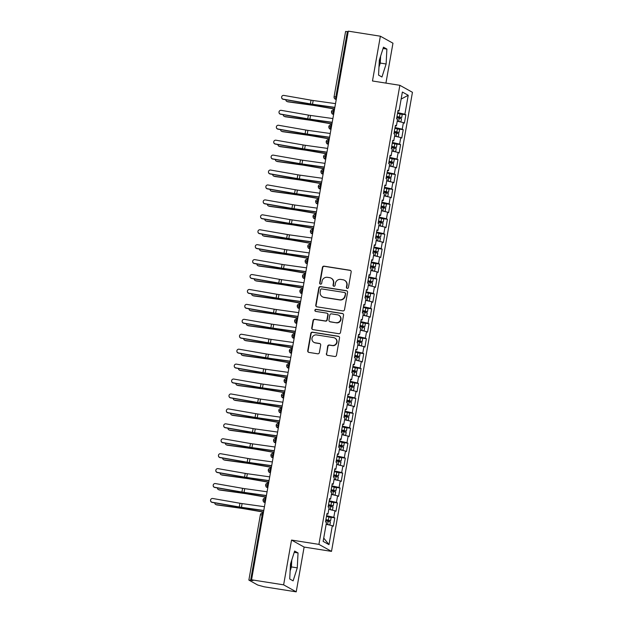 <?xml version="1.0" encoding="UTF-8"?>
<svg xmlns="http://www.w3.org/2000/svg" width="623" height="623" viewBox="0 0 623 623"><rect width="100%" height="100%" fill="white"/><g stroke="black" fill="none" stroke-linecap="round" stroke-linejoin="round"><path stroke-width="0.93" d="M347.237 288.379A1.044 1.012 -60.9 0 0 348.428 287.507L351.17 271.94A1.495 1.448 -60.9 0 0 349.994 270.25L324.124 266.169A1.495 1.448 -60.9 0 0 322.426 267.407L319.677 282.982A1.044 1.012 -60.9 0 0 320.502 284.166A1.044 1.012 -60.9 0 0 321.694 283.294L322.044 281.285A4.774 4.641 -60.9 0 1 327.472 277.321L329.629 277.656A4.774 4.641 -60.9 0 1 333.398 283.068L333.048 285.085A1.044 1.012 -60.9 0 0 333.873 286.269A1.044 1.012 -60.9 0 0 335.057 285.404L335.415 283.387A4.774 4.641 -60.9 0 1 340.843 279.423L342.993 279.766A4.774 4.641 -60.9 0 1 346.77 285.178L346.411 287.195A1.044 1.012 -60.9 0 0 347.237 288.379M290.318 567.257A11.86 2.648 99 0 0 290.474 566.4A11.86 2.648 99 0 0 291.027 562.351M379.866 58.492A11.86 2.648 -81 0 1 379.314 62.541A11.86 2.648 -81 0 1 379.158 63.406M326.351 353.654A1.495 1.448 -60.9 0 0 327.527 355.344L334.785 356.488A1.495 1.448 -60.9 0 0 336.482 355.25L339.527 337.954A1.495 1.448 -60.9 0 0 338.351 336.264L312.481 332.184A1.495 1.448 -60.9 0 0 310.784 333.422L307.739 350.718A1.495 1.448 -60.9 0 0 308.915 352.408L317.683 353.794A1.495 1.448 -60.9 0 0 319.381 352.548L320.681 345.15A1.495 1.448 -60.9 0 0 319.506 343.46L315.152 342.775A3.995 3.878 -60.9 0 1 312.178 337.588A3.995 3.878 -60.9 0 1 316.539 334.933L333.57 337.619A3.995 3.878 -60.9 0 1 336.552 342.806A3.995 3.878 -60.9 0 1 332.191 345.461L329.349 345.01A1.495 1.448 -60.9 0 0 327.651 346.248L326.662 353.825A1.495 1.448 -60.9 0 0 327.223 355.258M385.925 83.108L392.965 43.205L380.373 36.204L348.304 31.15L251.56 579.795L252.977 580.581L248.865 580.075L257.727 585.028L264.152 586.796L296.221 591.85L304.117 547.064L331.506 551.378L318.914 544.377L291.533 540.063L283.629 584.849L251.56 579.795M380.373 36.204L372.476 80.99L399.857 85.304L318.914 544.377M342.821 310.916A1.495 1.448 -60.9 0 0 344.519 309.67L347.564 292.382A1.495 1.448 -60.9 0 0 346.388 290.692L320.518 286.611A1.495 1.448 -60.9 0 0 318.82 287.849L315.768 305.145A1.495 1.448 -60.9 0 0 316.951 306.835L342.821 310.916M343.546 315.168L340.501 332.464A1.495 1.448 -60.9 0 1 338.803 333.702L312.933 329.622A1.495 1.448 -60.9 0 1 311.749 327.932L313.058 320.534A1.495 1.448 -60.9 0 1 314.755 319.288L325.245 320.946A1.495 1.448 -60.9 0 0 326.943 319.708L327.807 314.794A1.495 1.448 -60.9 0 0 326.631 313.104L315.705 311.383A1.044 1.012 -60.9 0 1 314.926 310.028A1.044 1.012 -60.9 0 1 316.063 309.335L342.37 313.478A1.495 1.448 -60.9 0 1 343.546 315.168M331.506 551.378L412.449 92.305L399.857 85.304M401.134 99.065L408.229 95.288L402.372 92.033L399.031 110.987L398.05 110.45L396.578 118.806L397.552 119.351L396.399 125.916L395.418 125.379L393.946 133.735L394.92 134.28L393.767 140.853L392.786 140.307L391.314 148.663L392.288 149.209L391.135 155.781L390.154 155.236L388.682 163.592L389.655 164.137L388.495 170.71L387.522 170.165L386.05 178.521L387.023 179.066L385.863 185.638L384.889 185.093L383.418 193.457L384.391 193.994L383.231 200.567L382.257 200.022L380.785 208.386L381.759 208.923L380.598 215.496L379.625 214.951L378.153 223.314L379.127 223.852L377.966 230.424L376.993 229.879L375.521 238.243L376.494 238.78L375.334 245.353L374.361 244.808L372.889 253.172L373.862 253.709L372.702 260.282L371.729 259.736L370.257 268.1L371.23 268.645L370.07 275.21L369.096 274.665L367.625 283.029L368.598 283.574L367.438 290.139L366.464 289.594L364.992 297.958L365.966 298.503L364.805 305.068L363.832 304.522L362.36 312.886L363.334 313.431L362.173 319.996L361.2 319.459L359.728 327.815L360.701 328.36L359.541 334.925L358.568 334.387L357.096 342.743L358.069 343.289L356.909 349.853L355.935 349.316L354.464 357.672L355.437 358.217L354.277 364.782L353.303 364.245L351.831 372.601L352.805 373.146L351.645 379.711L350.671 379.173L349.192 387.529L350.173 388.074L349.012 394.639L348.039 394.102L346.559 402.458L347.541 403.003L346.38 409.576L345.407 409.031L343.927 417.387L344.908 417.932L343.748 424.504L342.775 423.959L341.295 432.315L342.276 432.86L341.116 439.433L340.142 438.888L338.663 447.252L339.644 447.789L338.484 454.362L337.51 453.817L336.031 462.18L337.012 462.718L335.852 469.29L334.878 468.745L333.398 477.109L334.38 477.646L333.219 484.219L332.246 483.674L330.766 492.038L331.748 492.575L330.587 499.148L329.614 498.602L328.134 506.966L329.115 507.504L327.955 514.076L326.982 513.531L325.502 521.895L326.483 522.44L323.135 541.395L328.991 544.65L332.332 525.695L326.156 524.286M408.229 95.288L404.88 114.25L397.676 112.599M400.675 113.97L405.861 114.788L404.88 114.25M405.861 114.788L404.382 123.152L403.408 122.606L402.248 129.179L395.037 127.528M398.042 128.899L403.229 129.716L402.248 129.179M403.229 129.716L401.749 138.08L400.776 137.535L399.616 144.108L392.404 142.457M395.41 143.835L400.597 144.645L399.616 144.108M400.597 144.645L399.117 153.009L398.144 152.464L396.983 159.036L389.772 157.393M392.778 158.764L397.965 159.574L396.983 159.036M397.965 159.574L396.485 167.937L395.512 167.392L394.351 173.965L387.14 172.322M390.146 173.692L395.332 174.502L394.351 173.965M395.332 174.502L393.853 182.866L392.879 182.321L391.719 188.894L384.508 187.25M387.514 188.621L392.7 189.439L391.719 188.894M392.7 189.439L391.221 197.795L390.247 197.25L389.087 203.822L381.876 202.179M384.882 203.55L390.06 204.367L389.087 203.822M390.06 204.367L388.588 212.723L387.615 212.178L386.455 218.751L379.243 217.108M382.249 218.478L387.428 219.296L386.455 218.751M387.428 219.296L385.956 227.652L384.983 227.115L383.823 233.68L376.611 232.036M379.617 233.407L384.796 234.225L383.823 233.68M384.796 234.225L383.324 242.581L382.351 242.043L381.19 248.608L373.979 246.965M376.985 248.336L382.164 249.153L381.19 248.608M382.164 249.153L380.692 257.509L379.719 256.972L378.558 263.537L371.347 261.894M374.353 263.264L379.532 264.082L378.558 263.537M379.532 264.082L378.06 272.438L377.086 271.901L375.926 278.465L368.715 276.822M371.721 278.193L376.899 279.011L375.926 278.465M376.899 279.011L375.428 287.367L374.454 286.829L373.294 293.394L366.083 291.751M369.089 293.122L374.267 293.939L373.294 293.394M374.267 293.939L372.795 302.295L371.822 301.758L370.662 308.323L363.45 306.68M366.456 308.05L371.635 308.868L370.662 308.323M371.635 308.868L370.163 317.232L369.19 316.686L368.029 323.251L360.818 321.608M363.824 322.979L369.003 323.796L368.029 323.251M369.003 323.796L367.531 332.16L366.558 331.615L365.397 338.18L358.186 336.537M361.192 337.907L366.371 338.725L365.397 338.18M366.371 338.725L364.899 347.089L363.925 346.544L362.765 353.109L355.554 351.465M358.56 352.836L363.739 353.654L362.765 353.109M363.739 353.654L362.267 362.018L361.293 361.472L360.133 368.045L352.922 366.394M355.928 367.765L361.106 368.582L360.133 368.045M361.106 368.582L359.635 376.946L358.661 376.401L357.501 382.974L350.29 381.323M353.296 382.693L358.474 383.511L357.501 382.974M358.474 383.511L357.002 391.875L356.029 391.33L354.869 397.902L347.657 396.251M350.663 397.622L355.842 398.44L354.869 397.902M355.842 398.44L354.37 406.803L353.397 406.258L352.236 412.831L345.025 411.188M348.031 412.558L353.21 413.368L352.236 412.831M353.21 413.368L351.738 421.732L350.757 421.187L349.604 427.76L342.393 426.116M345.399 427.487L350.578 428.297L349.604 427.76M350.578 428.297L349.106 436.661L348.125 436.116L346.972 442.688L339.761 441.045M342.767 442.416L347.946 443.233L346.972 442.688M347.946 443.233L346.474 451.589L345.492 451.044L344.34 457.617L337.129 455.974M340.135 457.344L345.313 458.162L344.34 457.617M345.313 458.162L343.841 466.518L342.86 465.973L341.708 472.546L334.496 470.902M337.502 472.273L342.681 473.091L341.708 472.546M342.681 473.091L341.209 481.447L340.228 480.901L339.076 487.474L331.864 485.831M334.87 487.202L340.049 488.019L339.076 487.474M340.049 488.019L338.577 496.375L337.596 495.838L336.443 502.403L329.232 500.76M332.238 502.13L337.417 502.948L336.443 502.403M337.417 502.948L335.945 511.304L334.964 510.767L333.811 517.331L326.6 515.688M329.606 517.059L334.785 517.877L333.811 517.331M334.785 517.877L333.313 526.233L332.332 525.695M327.955 514.076L326.888 514.022M323.726 538.054L328.991 544.65M330.587 499.148L329.52 499.093M334.964 510.767L330.525 509.754M333.219 484.219L332.152 484.164M337.596 495.838L331.42 494.428M335.852 469.29L334.785 469.236M340.228 480.901L334.995 479.71M338.484 454.362L337.425 454.307M342.86 465.973L338.421 464.96M341.116 439.433L340.057 439.379M345.492 451.044L339.317 449.635M343.748 424.504L342.689 424.45M348.125 436.116L342.891 434.924M346.38 409.576L345.321 409.521M350.757 421.187L344.581 419.777M349.012 394.639L347.953 394.593M353.397 406.258L348.156 405.067M351.645 379.711L350.585 379.664M356.029 391.33L349.846 389.92M354.277 364.782L353.218 364.735M358.661 376.401L352.478 374.991M356.909 349.853L355.85 349.807M361.293 361.472L356.862 360.452M359.541 334.925L358.482 334.878M363.925 346.544L357.742 345.134M362.173 319.996L361.114 319.949M366.558 331.615L361.324 330.424M364.805 305.068L363.746 305.021M369.19 316.686L363.007 315.277M367.438 290.139L366.379 290.084M371.822 301.758L365.639 300.348M370.07 275.21L369.011 275.156M374.454 286.829L369.221 285.63M372.702 260.282L371.643 260.227M377.086 271.901L370.903 270.491M375.334 245.353L374.275 245.298M379.719 256.972L374.485 255.773M377.966 230.424L376.907 230.37M382.351 242.043L376.167 240.634M380.598 215.496L379.539 215.441M384.983 227.115L378.8 225.697M383.231 200.567L382.172 200.513M387.615 212.178L382.382 210.987M385.863 185.638L384.804 185.584M390.247 197.25L384.064 195.84M388.495 170.71L387.436 170.655M392.879 182.321L387.646 181.129M391.135 155.781L390.068 155.727M395.512 167.392L389.328 165.983M393.767 140.853L392.7 140.798M398.144 152.464L391.96 151.054M396.399 125.916L395.332 125.869M400.776 137.535L394.593 136.126M348.21 31.703L347.377 31.571L335.867 96.845L336.7 96.978M345.656 31.485L347.377 31.571M399.031 110.987L397.965 110.941M403.408 122.606L397.225 121.197M283.629 584.849L296.221 591.85M381.961 77.003L386.12 63.99L386.883 49.085L383.48 47.192L379.321 60.205L378.558 75.11L381.961 77.003M304.117 547.064L291.533 540.063M298.035 552.944L294.64 551.051L290.482 564.064L289.718 578.969L293.114 580.862L297.272 567.849L298.035 552.944L294.227 552.344M334.053 111.984L331.444 111.719A2.282 2.282 0 0 1 334.053 109.858A2.282 0.506 99 0 0 333.219 111.852A2.282 0.506 99 0 0 333.313 114.274L333.617 114.445M331.42 126.913L328.812 126.648A2.282 2.282 0 0 1 331.413 124.787A2.282 0.506 99 0 0 330.587 126.781A2.282 0.506 99 0 0 330.681 129.202L330.984 129.374M328.788 141.842L326.179 141.577A2.282 2.282 0 0 1 328.78 139.716A2.282 0.506 99 0 0 327.955 141.709A2.282 0.506 99 0 0 328.048 144.139L328.352 144.302M326.156 156.77L323.547 156.505A2.282 2.282 0 0 1 326.148 154.644A2.282 0.506 99 0 0 325.323 156.638A2.282 0.506 99 0 0 325.416 159.067L325.72 159.231M323.524 171.699L320.915 171.434A2.282 2.282 0 0 1 323.516 169.573A2.282 0.506 99 0 0 322.691 171.566A2.282 0.506 99 0 0 322.784 173.996L323.088 174.16M320.892 186.627L318.283 186.363A2.282 2.282 0 0 1 320.884 184.501A2.282 0.506 99 0 0 320.058 186.495A2.282 0.506 99 0 0 320.152 188.925L320.456 189.096M318.26 201.556L315.651 201.291A2.282 2.282 0 0 1 318.252 199.43A2.282 0.506 99 0 0 317.426 201.424A2.282 0.506 99 0 0 317.52 203.853L317.823 204.025M315.627 216.485L313.019 216.22A2.282 2.282 0 0 1 315.62 214.367A2.282 0.506 99 0 0 314.794 216.352A2.282 0.506 99 0 0 314.888 218.782L315.191 218.953M312.995 231.413L310.386 231.149A2.282 2.282 0 0 1 312.987 229.295A2.282 0.506 99 0 0 312.162 231.281A2.282 0.506 99 0 0 312.255 233.711L312.559 233.882M310.363 246.342L307.754 246.077A2.282 2.282 0 0 1 310.355 244.224A2.282 0.506 99 0 0 309.53 246.21A2.282 0.506 99 0 0 309.623 248.639L309.927 248.811M307.731 261.271L305.122 261.006A2.282 2.282 0 0 1 307.723 259.152A2.282 0.506 99 0 0 306.898 261.138A2.282 0.506 99 0 0 306.991 263.568L307.295 263.739M305.099 276.199L302.49 275.934A2.282 2.282 0 0 1 305.091 274.081A2.282 0.506 99 0 0 304.265 276.067A2.282 0.506 99 0 0 304.359 278.497L304.663 278.668M302.459 291.128L299.858 290.863A2.282 2.282 0 0 1 302.459 289.01A2.282 0.506 99 0 0 301.633 290.996A2.282 0.506 99 0 0 301.727 293.425L302.03 293.597M299.827 306.057L297.226 305.792A2.282 2.282 0 0 1 299.827 303.938A2.282 0.506 99 0 0 299.001 305.924A2.282 0.506 99 0 0 299.095 308.354L299.398 308.525M297.194 320.985L294.593 320.72A2.282 2.282 0 0 1 297.194 318.867A2.282 0.506 99 0 0 296.369 320.861A2.282 0.506 99 0 0 296.455 323.282L296.766 323.454M294.562 335.914L291.961 335.657A2.282 2.282 0 0 1 294.562 333.796A2.282 0.506 99 0 0 293.737 335.789A2.282 0.506 99 0 0 293.822 338.211L294.134 338.382M291.93 350.842L289.329 350.585A2.282 2.282 0 0 1 291.93 348.724A2.282 0.506 99 0 0 291.105 350.718A2.282 0.506 99 0 0 291.19 353.14L291.502 353.311M289.298 365.771L286.697 365.514A2.282 2.282 0 0 1 289.298 363.653A2.282 0.506 99 0 0 288.472 365.646A2.282 0.506 99 0 0 288.558 368.068L288.87 368.24M286.666 380.708L284.065 380.443A2.282 2.282 0 0 1 286.666 378.582A2.282 0.506 99 0 0 285.84 380.575A2.282 0.506 99 0 0 285.926 382.997L286.23 383.168M284.033 395.636L281.432 395.371A2.282 2.282 0 0 1 284.033 393.51A2.282 0.506 99 0 0 283.208 395.504A2.282 0.506 99 0 0 283.294 397.926L283.597 398.097M281.401 410.565L278.8 410.3A2.282 2.282 0 0 1 281.401 408.439A2.282 0.506 99 0 0 280.576 410.432A2.282 0.506 99 0 0 280.661 412.862L280.965 413.026M278.769 425.493L276.168 425.229A2.282 2.282 0 0 1 278.769 423.367A2.282 0.506 99 0 0 277.944 425.361A2.282 0.506 99 0 0 278.029 427.791L278.333 427.954M276.137 440.422L273.536 440.157A2.282 2.282 0 0 1 276.137 438.296A2.282 0.506 99 0 0 275.311 440.29A2.282 0.506 99 0 0 275.397 442.719L275.701 442.883M273.505 455.351L270.904 455.086A2.282 2.282 0 0 1 273.505 453.225A2.282 0.506 99 0 0 272.679 455.218A2.282 0.506 99 0 0 272.765 457.648L273.069 457.819M270.873 470.279L268.272 470.015A2.282 2.282 0 0 1 270.873 468.153A2.282 0.506 99 0 0 270.047 470.147A2.282 0.506 99 0 0 270.133 472.577L270.437 472.748M268.24 485.208L265.639 484.943A2.282 2.282 0 0 1 268.24 483.09A2.282 0.506 99 0 0 267.415 485.076A2.282 0.506 99 0 0 267.501 487.505L267.804 487.677M265.608 500.137L263.007 499.872A2.282 2.282 0 0 1 265.608 498.018A2.282 0.506 99 0 0 264.783 500.004A2.282 0.506 99 0 0 264.868 502.434L265.172 502.605M378.971 67.105L380.264 63.063L380.614 56.163M380.264 63.063L386.12 63.99M383.067 48.485L386.883 49.085M290.123 570.964L291.416 566.922L291.766 560.022M291.416 566.922L297.272 567.849M347.081 288.34A1.044 1.012 -60.9 0 1 346.731 287.367L347.081 285.35A4.774 4.641 -60.9 0 0 344.807 280.451L344.488 280.28M331.125 278.17L331.436 278.349A4.774 4.641 -60.9 0 1 333.718 283.247L333.36 285.264A1.044 1.012 -60.9 0 0 333.71 286.23M350.609 270.507A1.495 1.448 -60.9 0 0 350.305 270.421L324.435 266.348A1.495 1.448 -60.9 0 0 322.737 267.586L319.996 283.154A1.044 1.012 -60.9 0 0 320.339 284.127M347.003 290.949A1.495 1.448 -60.9 0 0 346.7 290.863L320.829 286.79A1.495 1.448 -60.9 0 0 319.132 288.028L316.087 305.317A1.495 1.448 -60.9 0 0 316.648 306.75M345.267 293.674A1.044 1.012 -60.9 0 0 344.441 292.491L321.733 288.916A1.044 1.012 -60.9 0 0 320.549 289.781L320.175 291.907A4.774 4.641 -60.9 0 0 323.944 297.319L339.473 299.764A4.774 4.641 -60.9 0 0 344.893 295.8L345.586 293.854A1.044 1.012 -60.9 0 0 345.087 292.779L344.768 292.608M322.449 296.805L322.769 296.976A4.774 4.641 -60.9 0 0 324.264 297.498L323.944 297.319M345.586 293.854L345.212 295.98A4.774 4.641 -60.9 0 1 339.784 299.943L324.264 297.498M327.098 313.268L327.41 313.439A1.495 1.448 -60.9 0 1 328.119 314.973L327.254 319.879A1.495 1.448 -60.9 0 1 325.564 321.118L315.067 319.467A1.495 1.448 -60.9 0 0 313.369 320.705L312.068 328.103A1.495 1.448 -60.9 0 0 312.629 329.536M342.993 313.735A1.495 1.448 -60.9 0 0 342.681 313.649L316.383 309.506A1.044 1.012 -60.9 0 0 315.542 311.344M336.132 322.659A3.995 3.878 -60.9 0 0 338.764 315.254A3.995 3.878 -60.9 0 0 337.518 314.817L331.514 313.875A1.495 1.448 -60.9 0 0 329.816 315.113L328.952 320.02A1.495 1.448 -60.9 0 0 330.135 321.717L336.451 322.839A3.995 3.878 -60.9 0 0 339.083 315.425L338.764 315.254M329.668 321.554L329.98 321.725A1.495 1.448 -60.9 0 0 330.447 321.889L330.135 321.717M336.451 322.839L330.447 321.889M334.824 338.048L335.135 338.227A3.995 3.878 -60.9 0 1 332.503 345.633L329.66 345.189A1.495 1.448 -60.9 0 0 327.971 346.427L326.662 353.825M313.906 342.346L314.218 342.518A3.995 3.878 -60.9 0 0 315.472 342.946L315.152 342.775M320.121 343.717A1.495 1.448 -60.9 0 0 319.817 343.631L315.472 342.946M338.974 336.521A1.495 1.448 -60.9 0 0 338.663 336.436L312.793 332.363A1.495 1.448 -60.9 0 0 311.095 333.601L308.05 350.889A1.495 1.448 -60.9 0 0 308.611 352.322M396.96 116.641L399.74 117.256L396.921 116.883M396.991 116.485L401.687 117.599L402.24 114.468L397.544 113.347M401.687 117.599L396.89 117.038M398.969 121.594L397.233 121.174M396.781 117.677L401.477 118.798L400.924 121.929L397.264 121.018M334.574 109.033L315.036 105.645A5.63 0.444 -170 0 0 312.894 105.303L288.067 101.861A1.9 1.721 109.8 0 1 287.756 101.783L286.962 101.494A1.9 1.721 -70.2 0 0 287.281 101.572L312.107 105.022A7.601 0.607 10 0 1 315.004 105.474L334.598 108.877M285.864 99.773A1.9 1.721 -70.2 0 0 286.962 101.494M335.524 103.636L313.167 100.505A5.63 0.444 10 0 1 311.017 100.163L283.854 95.412A1.9 1.892 -3.7 0 0 281.627 97.406A1.9 1.892 -3.7 0 0 283.192 99.15L283.2 99.306A1.9 1.892 176.3 0 1 281.635 97.57L281.627 97.406M334.863 107.366L312.512 104.236A5.63 0.444 10 0 1 310.355 103.893L283.192 99.15M283.2 99.306L310.371 104.057A7.601 0.607 -170 0 0 313.276 104.516L334.831 107.538M394.328 131.57L397.108 132.185L394.289 131.811M394.359 131.414L399.055 132.528L399.608 129.397L394.912 128.276M399.055 132.528L394.258 131.967M396.337 136.523L394.6 136.102M394.149 132.606L398.845 133.727L398.292 136.858L394.632 135.946M331.942 123.961L312.403 120.574A5.63 0.444 -170 0 0 310.262 120.231L285.435 116.789A1.9 1.721 109.8 0 1 285.124 116.711L284.329 116.423A1.9 1.721 -70.2 0 0 284.649 116.501L309.467 119.951A7.601 0.607 10 0 1 312.372 120.403L331.966 123.806M283.231 114.702A1.9 1.721 -70.2 0 0 284.329 116.423M391.696 146.498L394.476 147.114L391.657 146.74M391.727 146.343L396.423 147.456L396.976 144.326L392.28 143.204M396.423 147.456L391.626 146.896M393.705 151.451L391.968 151.031M391.517 147.534L396.212 148.656L395.66 151.786L391.999 150.875M329.31 138.89L309.771 135.502A5.63 0.444 -170 0 0 307.63 135.16L282.803 131.718A1.9 1.721 109.8 0 1 282.492 131.64L281.697 131.352A1.9 1.721 -70.2 0 0 282.017 131.43L306.835 134.88A7.601 0.607 10 0 1 309.74 135.331L329.333 138.734M280.599 129.631A1.9 1.721 -70.2 0 0 281.697 131.352M389.064 161.427L391.844 162.042L389.025 161.668M389.095 161.271L393.791 162.385L394.343 159.254L389.648 158.133M393.791 162.385L388.993 161.832M391.073 166.38L389.336 165.967M388.884 162.463L393.58 163.584L393.027 166.715L389.359 165.804M326.67 153.819L307.139 150.431A5.63 0.444 -170 0 0 304.997 150.088L280.171 146.646A1.9 1.721 109.8 0 1 279.859 146.569L279.065 146.288A1.9 1.721 -70.2 0 0 279.384 146.358L304.203 149.808A7.601 0.607 10 0 1 307.108 150.26L326.701 153.663M277.967 144.559A1.9 1.721 -70.2 0 0 279.065 146.288M386.431 176.356L389.211 176.971L386.385 176.597M386.462 176.2L391.158 177.314L391.711 174.183L387.015 173.062M391.158 177.314L386.361 176.761M388.448 181.301L387.67 181.083M386.244 177.391L390.948 178.513L390.395 181.643L386.727 180.732M324.038 168.747L304.507 165.36A5.63 0.444 -170 0 0 302.365 165.017L277.539 161.575A1.9 1.721 109.8 0 1 277.227 161.497L276.433 161.217A1.9 1.721 -70.2 0 0 276.744 161.295L301.571 164.737A7.601 0.607 10 0 1 304.476 165.188L324.069 168.592M275.335 159.488A1.9 1.721 -70.2 0 0 276.433 161.217M332.892 118.565L310.534 115.434A5.63 0.444 10 0 1 308.385 115.091L281.222 110.341A1.9 1.892 -3.7 0 0 278.995 112.335A1.9 1.892 -3.7 0 0 280.56 114.079L280.568 114.235A1.9 1.892 176.3 0 1 279.003 112.498L278.995 112.335M332.23 122.295L309.88 119.164A5.63 0.444 10 0 1 307.723 118.822L280.56 114.079M280.568 114.235L307.739 118.985A7.601 0.607 -170 0 0 310.643 119.445L332.199 122.466M330.26 133.493L307.902 130.363A5.63 0.444 10 0 1 305.753 130.02L278.59 125.27A1.9 1.892 -3.7 0 0 276.363 127.263A1.9 1.892 -3.7 0 0 277.928 129.008L277.936 129.163A1.9 1.892 176.3 0 1 276.371 127.427L276.363 127.263M329.598 137.224L307.248 134.093A5.63 0.444 10 0 1 305.091 133.75L277.928 129.008M277.936 129.163L305.106 133.914A7.601 0.607 -170 0 0 308.011 134.373L329.567 137.395M327.628 148.422L305.27 145.291A5.63 0.444 10 0 1 303.121 144.949L275.958 140.206A1.9 1.892 -3.7 0 0 273.731 142.192A1.9 1.892 -3.7 0 0 275.296 143.936L275.304 144.092A1.9 1.892 176.3 0 1 273.738 142.356L273.731 142.192M326.966 152.152L304.616 149.022A5.63 0.444 10 0 1 302.459 148.679L275.296 143.936M275.304 144.092L302.474 148.842A7.601 0.607 -170 0 0 305.379 149.302L326.935 152.323M324.996 163.351L302.638 160.22A5.63 0.444 10 0 1 300.488 159.877L273.318 155.135A1.9 1.892 -3.7 0 0 271.098 157.121A1.9 1.892 -3.7 0 0 272.664 158.865L272.672 159.029A1.9 1.892 176.3 0 1 271.106 157.284L271.098 157.121M324.334 167.081L301.976 163.95A5.63 0.444 10 0 1 299.827 163.608L272.664 158.865M272.672 159.029L299.842 163.771A7.601 0.607 -170 0 0 302.747 164.231L324.303 167.252M383.799 191.292L386.579 191.9L383.752 191.526M383.823 191.129L388.526 192.25L389.079 189.112L384.375 187.99M388.526 192.25L383.729 191.689M385.808 196.237L384.072 195.824M383.612 192.32L388.316 193.442L387.763 196.572L384.095 195.661M321.406 183.676L301.875 180.288A5.63 0.444 -170 0 0 299.733 179.954L274.907 176.504A1.9 1.721 109.8 0 1 274.595 176.426L273.801 176.145A1.9 1.721 -70.2 0 0 274.112 176.223L298.939 179.665A7.601 0.607 10 0 1 301.844 180.117L321.437 183.52M272.703 174.417A1.9 1.721 -70.2 0 0 273.801 176.145M322.364 178.279L300.006 175.149A5.63 0.444 10 0 1 297.856 174.806L270.686 170.063A1.9 1.892 -3.7 0 0 268.466 172.049A1.9 1.892 -3.7 0 0 270.032 173.794L270.039 173.957A1.9 1.892 176.3 0 1 268.474 172.213L268.466 172.049M321.702 182.009L299.344 178.879A5.63 0.444 10 0 1 297.194 178.536L270.032 173.794M270.039 173.957L297.21 178.7A7.601 0.607 -170 0 0 300.115 179.159L321.67 182.181M381.167 206.221L383.947 206.836L381.12 206.454M381.19 206.057L385.894 207.179L386.447 204.04L381.743 202.927M385.894 207.179L381.097 206.618M383.176 211.166L382.405 210.94M380.98 207.249L385.684 208.37L385.131 211.509L381.463 210.59M318.774 198.605L299.242 195.217A5.63 0.444 -170 0 0 297.101 194.882L272.274 191.432A1.9 1.721 109.8 0 1 271.963 191.354L271.169 191.074A1.9 1.721 -70.2 0 0 271.48 191.152L296.307 194.594A7.601 0.607 10 0 1 299.211 195.054L318.805 198.449M270.071 189.345A1.9 1.721 -70.2 0 0 271.169 191.074M378.535 221.149L381.315 221.765L378.488 221.383M378.558 220.986L383.262 222.107L383.815 218.969L379.111 217.855M383.262 222.107L378.465 221.547M380.544 226.094L378.807 225.682M378.348 222.185L383.052 223.299L382.499 226.437L378.831 225.518M316.141 213.533L296.61 210.146A5.63 0.444 -170 0 0 294.469 209.811L269.642 206.361A1.9 1.721 109.8 0 1 269.331 206.283L268.536 206.003A1.9 1.721 -70.2 0 0 268.848 206.081L293.674 209.523A7.601 0.607 10 0 1 296.579 209.982L316.173 213.385M267.438 204.274A1.9 1.721 -70.2 0 0 268.536 206.003M375.903 236.078L378.683 236.693L375.856 236.312M375.926 235.915L380.63 237.036L381.183 233.898L376.479 232.784M380.63 237.036L375.833 236.475M377.912 241.031L376.175 240.61M375.716 237.114L380.419 238.227L379.866 241.366L376.199 240.447M313.509 228.462L293.978 225.074A5.63 0.444 -170 0 0 291.837 224.739L267.01 221.29A1.9 1.721 109.8 0 1 266.699 221.212L265.904 220.931A1.9 1.721 -70.2 0 0 266.216 221.009L291.042 224.451A7.601 0.607 10 0 1 293.939 224.911L313.54 228.314M264.806 219.203A1.9 1.721 -70.2 0 0 265.904 220.931M373.27 251.007L376.051 251.622L373.224 251.24M373.294 250.843L377.997 251.965L378.55 248.826L373.847 247.713M377.997 251.965L373.2 251.404M375.28 255.96L374.509 255.726M373.084 252.042L377.787 253.156L377.234 256.294L373.566 255.375M310.877 243.398L291.346 240.003A5.63 0.444 -170 0 0 289.204 239.668L264.378 236.218A1.9 1.721 109.8 0 1 264.066 236.14L263.272 235.86A1.9 1.721 -70.2 0 0 263.584 235.938L288.41 239.38A7.601 0.607 10 0 1 291.307 239.839L310.908 243.243M262.174 234.139A1.9 1.721 -70.2 0 0 263.272 235.86M319.731 193.208L297.373 190.077A5.63 0.444 10 0 1 295.224 189.735L268.054 184.992A1.9 1.892 -3.7 0 0 265.834 186.978A1.9 1.892 -3.7 0 0 267.399 188.722L267.407 188.886A1.9 1.892 176.3 0 1 265.842 187.141L265.834 186.978M319.069 196.938L296.712 193.808A5.63 0.444 10 0 1 294.562 193.465L267.399 188.722M267.407 188.886L294.578 193.628A7.601 0.607 -170 0 0 297.483 194.088L319.038 197.109M317.099 208.137L294.741 205.006A5.63 0.444 10 0 1 292.592 204.663L265.421 199.921A1.9 1.892 -3.7 0 0 263.202 201.907A1.9 1.892 -3.7 0 0 264.767 203.651L264.775 203.814A1.9 1.892 176.3 0 1 263.21 202.07L263.202 201.907M316.437 211.867L294.079 208.736A5.63 0.444 10 0 1 291.93 208.401L264.767 203.651M264.775 203.814L291.946 208.557A7.601 0.607 -170 0 0 294.85 209.017L316.406 212.038M314.467 223.065L292.109 219.935A5.63 0.444 10 0 1 289.96 219.592L262.789 214.849A1.9 1.892 -3.7 0 0 260.57 216.835A1.9 1.892 -3.7 0 0 262.135 218.58L262.143 218.743A1.9 1.892 176.3 0 1 260.578 216.999L260.57 216.835M313.805 226.803L291.447 223.665A5.63 0.444 10 0 1 289.298 223.33L262.135 218.58M262.143 218.743L289.306 223.486A7.601 0.607 -170 0 0 292.218 223.945L313.774 226.967M311.835 237.994L289.477 234.863A5.63 0.444 10 0 1 287.328 234.521L260.157 229.778A1.9 1.892 -3.7 0 0 257.938 231.764A1.9 1.892 -3.7 0 0 259.503 233.508L259.511 233.672A1.9 1.892 176.3 0 1 257.945 231.927L257.938 231.764M311.173 241.732L288.815 238.593A5.63 0.444 10 0 1 286.666 238.259L259.503 233.508M259.511 233.672L286.673 238.414A7.601 0.607 -170 0 0 289.586 238.874L311.142 241.895M370.638 265.935L373.418 266.551L370.592 266.177M370.662 265.772L375.365 266.893L375.918 263.755L371.215 262.641M375.365 266.893L370.568 266.333M372.647 270.888L370.911 270.468M370.451 266.971L375.155 268.085L374.602 271.223L370.934 270.304M308.245 258.327L288.714 254.932A5.63 0.444 -170 0 0 286.572 254.597L261.746 251.147A1.9 1.721 109.8 0 1 261.426 251.069L260.64 250.789A1.9 1.721 -70.2 0 0 260.951 250.867L285.778 254.309A7.601 0.607 10 0 1 288.675 254.768L308.276 258.171M259.542 249.068A1.9 1.721 -70.2 0 0 260.64 250.789M368.006 280.864L370.786 281.479L367.959 281.105M368.029 280.7L372.733 281.822L373.286 278.683L368.582 277.57M372.733 281.822L367.936 281.261M370.015 285.817L369.244 285.583M367.819 281.9L372.523 283.013L371.97 286.152L368.302 285.241M305.613 273.256L286.082 269.86A5.63 0.444 -170 0 0 283.94 269.525L259.113 266.076A1.9 1.721 109.8 0 1 258.794 265.998L258.008 265.717A1.9 1.721 -70.2 0 0 258.319 265.795L283.146 269.237A7.601 0.607 10 0 1 286.043 269.697L305.644 273.1M256.91 263.996A1.9 1.721 -70.2 0 0 258.008 265.717M365.374 295.793L368.154 296.408L365.327 296.034M365.397 295.629L370.101 296.75L370.654 293.612L365.95 292.499M370.101 296.75L365.304 296.19M367.383 300.745L365.646 300.325M365.187 296.828L369.891 297.942L369.338 301.08L365.67 300.169M302.98 288.184L283.449 284.789A5.63 0.444 -170 0 0 281.308 284.454L256.481 281.004A1.9 1.721 109.8 0 1 256.162 280.934L255.375 280.646A1.9 1.721 -70.2 0 0 255.687 280.724L280.514 284.166A7.601 0.607 10 0 1 283.41 284.625L303.012 288.028M254.277 278.925A1.9 1.721 -70.2 0 0 255.375 280.646M362.742 310.721L365.522 311.336L362.695 310.963M362.765 310.566L367.469 311.679L368.022 308.541L363.318 307.427M367.469 311.679L362.672 311.118M364.751 315.674L363.014 315.254M362.555 311.757L367.259 312.871L366.706 316.009L363.038 315.098M300.348 303.113L280.817 299.718A5.63 0.444 -170 0 0 278.676 299.383L253.849 295.941A1.9 1.721 109.8 0 1 253.53 295.863L252.743 295.575A1.9 1.721 -70.2 0 0 253.055 295.652L277.881 299.102A7.601 0.607 10 0 1 280.778 299.554L300.379 302.957M251.645 293.854A1.9 1.721 -70.2 0 0 252.743 295.575M360.11 325.65L362.89 326.265L360.063 325.891M360.133 325.494L364.837 326.608L365.389 323.469L360.686 322.356M364.837 326.608L360.039 326.047M362.119 330.603L361.348 330.377M359.923 326.686L364.626 327.799L364.073 330.938L360.406 330.026M297.716 318.041L278.185 314.646A5.63 0.444 -170 0 0 276.044 314.311L251.217 310.869A1.9 1.721 109.8 0 1 250.898 310.791L250.111 310.503A1.9 1.721 -70.2 0 0 250.423 310.581L275.249 314.031A7.601 0.607 10 0 1 278.146 314.483L297.747 317.886M249.013 308.782A1.9 1.721 -70.2 0 0 250.111 310.503M309.203 252.922L286.845 249.792A5.63 0.444 10 0 1 284.695 249.449L257.525 244.707A1.9 1.892 -3.7 0 0 255.298 246.692A1.9 1.892 -3.7 0 0 256.871 248.437L256.878 248.6A1.9 1.892 176.3 0 1 255.313 246.856L255.298 246.692M308.541 256.66L286.183 253.522A5.63 0.444 10 0 1 284.033 253.187L256.871 248.437M256.878 248.6L284.041 253.343A7.601 0.607 -170 0 0 286.954 253.802L308.51 256.824M306.563 267.851L284.213 264.72A5.63 0.444 10 0 1 282.063 264.386L254.893 259.635A1.9 1.892 -3.7 0 0 252.665 261.629A1.9 1.892 -3.7 0 0 254.239 263.365L254.246 263.529A1.9 1.892 176.3 0 1 252.681 261.785L252.665 261.629M305.909 271.589L283.551 268.451A5.63 0.444 10 0 1 281.401 268.116L254.239 263.365M254.246 263.529L281.409 268.272A7.601 0.607 -170 0 0 284.322 268.739L305.877 271.753M303.931 282.78L281.58 279.649A5.63 0.444 10 0 1 279.431 279.314L252.26 274.564A1.9 1.892 -3.7 0 0 250.033 276.557A1.9 1.892 -3.7 0 0 251.606 278.294L251.614 278.458A1.9 1.892 176.3 0 1 250.049 276.713L250.033 276.557M303.276 286.518L280.918 283.387A5.63 0.444 10 0 1 278.769 283.044L251.606 278.294M251.614 278.458L278.777 283.208A7.601 0.607 -170 0 0 281.689 283.667L303.245 286.681M301.298 297.716L278.948 294.578A5.63 0.444 10 0 1 276.791 294.243L249.628 289.493A1.9 1.892 -3.7 0 0 247.401 291.486A1.9 1.892 -3.7 0 0 248.974 293.223L248.982 293.386A1.9 1.892 176.3 0 1 247.417 291.642L247.401 291.486M300.644 301.446L278.286 298.316A5.63 0.444 10 0 1 276.137 297.973L248.974 293.223M248.982 293.386L276.145 298.137A7.601 0.607 -170 0 0 279.057 298.596L300.613 301.618M298.666 312.645L276.316 309.506A5.63 0.444 10 0 1 274.159 309.172L246.996 304.421A1.9 1.892 -3.7 0 0 244.769 306.415A1.9 1.892 -3.7 0 0 246.342 308.151L246.35 308.315A1.9 1.892 176.3 0 1 244.784 306.571L244.769 306.415M298.012 316.375L275.654 313.244A5.63 0.444 10 0 1 273.505 312.902L246.342 308.151M246.35 308.315L273.513 313.065A7.601 0.607 -170 0 0 276.425 313.525L297.981 316.546M357.477 340.579L360.258 341.194L357.431 340.82M357.501 340.423L362.204 341.536L362.757 338.406L358.054 337.284M362.204 341.536L357.407 340.976M359.487 345.531L357.75 345.111M357.291 341.614L361.994 342.728L361.441 345.866L357.773 344.955M295.084 332.97L275.553 329.575A5.63 0.444 -170 0 0 273.411 329.24L248.585 325.798A1.9 1.721 109.8 0 1 248.266 325.72L247.479 325.432A1.9 1.721 -70.2 0 0 247.79 325.51L272.617 328.96A7.601 0.607 10 0 1 275.514 329.411L295.115 332.814M246.381 323.711A1.9 1.721 -70.2 0 0 247.479 325.432M296.034 327.573L273.684 324.435A5.63 0.444 10 0 1 271.527 324.1L244.364 319.35A1.9 1.892 -3.7 0 0 242.137 321.343A1.9 1.892 -3.7 0 0 243.71 323.08L243.718 323.244A1.9 1.892 176.3 0 1 242.152 321.499L242.137 321.343M295.38 331.304L273.022 328.173A5.63 0.444 10 0 1 270.873 327.83L243.71 323.08M243.718 323.244L270.88 327.994A7.601 0.607 -170 0 0 273.793 328.453L295.349 331.475M354.845 355.507L357.625 356.122L354.799 355.749M354.869 355.351L359.572 356.465L360.125 353.334L355.421 352.213M359.572 356.465L354.775 355.904M354.658 356.543L359.362 357.664L358.809 360.795L355.141 359.884M292.452 347.899L272.921 344.503A5.63 0.444 -170 0 0 270.779 344.169L245.953 340.726A1.9 1.721 109.8 0 1 245.633 340.649L244.847 340.36A1.9 1.721 -70.2 0 0 245.158 340.438L269.985 343.888A7.601 0.607 10 0 1 272.882 344.34L292.483 347.743M243.749 338.639A1.9 1.721 -70.2 0 0 244.847 340.36M293.402 342.502L271.052 339.364A5.63 0.444 10 0 1 268.895 339.029L241.732 334.278A1.9 1.892 -3.7 0 0 239.505 336.272A1.9 1.892 -3.7 0 0 241.078 338.016L241.085 338.172A1.9 1.892 176.3 0 1 239.52 336.436L239.505 336.272M292.748 346.232L270.39 343.102A5.63 0.444 10 0 1 268.24 342.759L241.078 338.016M241.085 338.172L268.248 342.923A7.601 0.607 -170 0 0 271.161 343.382L292.717 346.404M352.213 370.436L354.993 371.051L352.166 370.677M352.236 370.28L356.94 371.394L357.493 368.263L352.789 367.142M356.94 371.394L352.143 370.833M354.222 375.389L352.478 374.968M352.026 371.472L356.722 372.593L356.177 375.724L352.509 374.812M289.82 362.827L270.289 359.432A5.63 0.444 -170 0 0 268.147 359.097L243.32 355.655A1.9 1.721 109.8 0 1 243.001 355.577L242.215 355.289A1.9 1.721 -70.2 0 0 242.526 355.367L267.353 358.817A7.601 0.607 10 0 1 270.25 359.269L289.851 362.672M241.117 353.568A1.9 1.721 -70.2 0 0 242.215 355.289M290.77 357.431L268.42 354.3A5.63 0.444 10 0 1 266.262 353.957L239.1 349.207A1.9 1.892 -3.7 0 0 236.872 351.201A1.9 1.892 -3.7 0 0 238.445 352.945L238.453 353.101A1.9 1.892 176.3 0 1 236.888 351.364L236.872 351.201M290.116 361.161L267.758 358.03A5.63 0.444 10 0 1 265.608 357.688L238.445 352.945M238.453 353.101L265.616 357.851A7.601 0.607 -170 0 0 268.529 358.311L290.084 361.332M349.573 385.364L352.361 385.98L349.534 385.606M349.604 385.209L354.308 386.322L354.791 383.122L350.157 382.07M354.308 386.322L349.503 385.762M351.59 390.317L349.846 389.897M349.394 386.4L354.09 387.522L353.537 390.652L349.877 389.741M287.187 377.756L267.656 374.368A5.63 0.444 -170 0 0 265.507 374.026L240.688 370.584A1.9 1.721 109.8 0 1 240.369 370.506L239.582 370.218A1.9 1.721 -70.2 0 0 239.894 370.296L264.72 373.745A7.601 0.607 10 0 1 267.617 374.197L287.219 377.6M238.484 368.497A1.9 1.721 -70.2 0 0 239.582 370.218M288.138 372.359L265.787 369.229A5.63 0.444 10 0 1 263.63 368.886L236.467 364.136A1.9 1.892 -3.7 0 0 234.24 366.129A1.9 1.892 -3.7 0 0 235.813 367.874L235.821 368.029A1.9 1.892 176.3 0 1 234.256 366.293L234.24 366.129M287.483 376.09L265.125 372.959A5.63 0.444 10 0 1 262.976 372.616L235.813 367.874M235.821 368.029L262.984 372.78A7.601 0.607 -170 0 0 265.889 373.239L287.452 376.261M346.941 400.293L349.721 400.908L346.902 400.534M346.972 400.137L351.668 401.251L352.221 398.12L347.525 396.999M351.668 401.251L346.871 400.69M348.958 405.246L348.179 405.02M346.762 401.329L351.458 402.45L350.905 405.581L347.245 404.67M284.555 392.685L265.024 389.297A5.63 0.444 -170 0 0 262.875 388.954L238.056 385.512A1.9 1.721 109.8 0 1 237.737 385.435L236.95 385.146A1.9 1.721 -70.2 0 0 237.262 385.224L262.088 388.674A7.601 0.607 10 0 1 264.985 389.126L284.586 392.529M235.852 383.425A1.9 1.721 -70.2 0 0 236.95 385.146M285.505 387.288L263.155 384.157A5.63 0.444 10 0 1 260.998 383.815L233.835 379.064A1.9 1.892 -3.7 0 0 231.608 381.058A1.9 1.892 -3.7 0 0 233.181 382.802L233.189 382.958A1.9 1.892 176.3 0 1 231.624 381.221L231.608 381.058M284.851 391.018L262.493 387.888A5.63 0.444 10 0 1 260.344 387.545L233.181 382.802M233.189 382.958L260.352 387.708A7.601 0.607 -170 0 0 263.256 388.168L284.82 391.189M344.309 415.222L347.089 415.837L344.27 415.463M344.34 415.066L349.036 416.18L349.589 413.049L344.893 411.928M349.036 416.18L344.239 415.627M346.326 420.175L344.581 419.762M344.13 416.257L348.825 417.379L348.273 420.509L344.612 419.598M281.923 407.613L262.392 404.226A5.63 0.444 -170 0 0 260.243 403.883L235.424 400.441A1.9 1.721 109.8 0 1 235.105 400.363L234.318 400.083A1.9 1.721 -70.2 0 0 234.63 400.153L259.456 403.603A7.601 0.607 10 0 1 262.353 404.054L281.954 407.458M233.22 398.354A1.9 1.721 -70.2 0 0 234.318 400.083M282.873 402.217L260.523 399.086A5.63 0.444 10 0 1 258.366 398.743L231.203 393.993A1.9 1.892 -3.7 0 0 228.976 395.987A1.9 1.892 -3.7 0 0 230.549 397.731L230.557 397.887A1.9 1.892 176.3 0 1 228.991 396.15L228.976 395.987M282.219 405.947L259.861 402.816A5.63 0.444 10 0 1 257.712 402.474L230.549 397.731M230.557 397.887L257.72 402.637A7.601 0.607 -170 0 0 260.624 403.097L282.188 406.118M341.677 430.15L344.457 430.766L341.638 430.392M341.708 429.995L346.404 431.108L346.956 427.978L342.261 426.856M346.404 431.108L341.606 430.555M343.686 435.103L342.915 434.877M341.497 431.186L346.193 432.307L345.64 435.438L341.98 434.527M279.291 422.542L259.76 419.154A5.63 0.444 -170 0 0 257.611 418.812L232.784 415.37A1.9 1.721 109.8 0 1 232.472 415.292L231.686 415.011A1.9 1.721 -70.2 0 0 231.997 415.089L256.824 418.531A7.601 0.607 10 0 1 259.721 418.983L279.314 422.386M230.588 413.283A1.9 1.721 -70.2 0 0 231.686 415.011M280.241 417.145L257.891 414.015A5.63 0.444 10 0 1 255.734 413.672L228.571 408.929A1.9 1.892 -3.7 0 0 226.344 410.915A1.9 1.892 -3.7 0 0 227.909 412.66L227.925 412.823A1.9 1.892 176.3 0 1 226.359 411.079L226.344 410.915M279.587 420.875L257.229 417.745A5.63 0.444 10 0 1 255.08 417.402L227.909 412.66M227.925 412.823L255.087 417.566A7.601 0.607 -170 0 0 257.992 418.025L279.556 421.047M339.044 445.079L341.825 445.694L339.005 445.32M339.076 444.923L343.771 446.045L344.324 442.906L339.628 441.785M343.771 446.045L338.974 445.484M341.054 450.032L339.317 449.619M338.865 446.115L343.561 447.236L343.008 450.367L339.348 449.456M276.659 437.471L257.128 434.083A5.63 0.444 -170 0 0 254.978 433.748L230.152 430.298A1.9 1.721 109.8 0 1 229.84 430.22L229.054 429.94A1.9 1.721 -70.2 0 0 229.365 430.018L254.192 433.46A7.601 0.607 10 0 1 257.089 433.912L276.682 437.315M227.956 428.211A1.9 1.721 -70.2 0 0 229.054 429.94M277.609 432.074L255.251 428.943A5.63 0.444 10 0 1 253.102 428.601L225.939 423.858A1.9 1.892 -3.7 0 0 223.712 425.844A1.9 1.892 -3.7 0 0 225.277 427.588L225.292 427.752A1.9 1.892 176.3 0 1 223.719 426.007L223.712 425.844M276.955 435.804L254.597 432.674A5.63 0.444 10 0 1 252.447 432.331L225.277 427.588M225.292 427.752L252.455 432.494A7.601 0.607 -170 0 0 255.36 432.954L276.924 435.975M336.412 460.015L339.192 460.623L336.373 460.249M336.443 459.852L341.139 460.973L341.63 457.765L336.996 456.714M341.139 460.973L336.342 460.413M336.233 461.043L340.929 462.165L340.376 465.303L336.716 464.384M274.027 452.399L254.496 449.012A5.63 0.444 -170 0 0 252.346 448.677L227.52 445.227A1.9 1.721 109.8 0 1 227.208 445.149L226.422 444.869A1.9 1.721 -70.2 0 0 226.733 444.947L251.56 448.389A7.601 0.607 10 0 1 254.457 448.848L274.05 452.243M225.324 443.14A1.9 1.721 -70.2 0 0 226.422 444.869M274.977 447.003L252.619 443.872A5.63 0.444 10 0 1 250.469 443.529L223.307 438.787A1.9 1.892 -3.7 0 0 221.079 440.773A1.9 1.892 -3.7 0 0 222.645 442.517L222.66 442.68A1.9 1.892 176.3 0 1 221.087 440.936L221.079 440.773M274.322 450.733L251.965 447.602A5.63 0.444 10 0 1 249.815 447.259L222.645 442.517M222.66 442.68L249.823 447.423A7.601 0.607 -170 0 0 252.728 447.882L274.291 450.904M333.78 474.944L336.56 475.559L333.741 475.178M333.811 474.781L338.507 475.902L338.998 472.693L334.364 471.65M338.507 475.902L333.71 475.341M335.789 479.889L335.018 479.663M333.601 475.972L338.297 477.093L337.744 480.232L334.084 479.313M271.394 467.328L251.863 463.94A5.63 0.444 -170 0 0 249.714 463.605L224.887 460.156A1.9 1.721 109.8 0 1 224.576 460.078L223.789 459.797A1.9 1.721 -70.2 0 0 224.101 459.875L248.927 463.317A7.601 0.607 10 0 1 251.824 463.777L271.418 467.172M222.691 458.069A1.9 1.721 -70.2 0 0 223.789 459.797M272.344 461.931L249.987 458.801A5.63 0.444 10 0 1 247.837 458.458L220.674 453.715A1.9 1.892 -3.7 0 0 218.447 455.701A1.9 1.892 -3.7 0 0 220.012 457.446L220.028 457.609A1.9 1.892 176.3 0 1 218.455 455.865L218.447 455.701M271.69 465.661L249.332 462.531A5.63 0.444 10 0 1 247.183 462.196L220.012 457.446M220.028 457.609L247.191 462.352A7.601 0.607 -170 0 0 250.096 462.811L271.659 465.833M331.148 489.873L333.928 490.488L331.109 490.106M331.179 489.709L335.875 490.831L336.428 487.692L331.732 486.579M335.875 490.831L331.078 490.27M333.157 494.826L331.42 494.405M330.969 490.908L335.665 492.022L335.112 495.16L331.452 494.241M268.762 482.257L249.231 478.869A5.63 0.444 -170 0 0 247.082 478.534L222.255 475.084A1.9 1.721 109.8 0 1 221.944 475.006L221.157 474.726A1.9 1.721 -70.2 0 0 221.469 474.804L246.295 478.246A7.601 0.607 10 0 1 249.192 478.705L268.786 482.109M220.051 472.997A1.9 1.721 -70.2 0 0 221.157 474.726M269.712 476.86L247.354 473.729A5.63 0.444 10 0 1 245.205 473.387L218.042 468.644A1.9 1.892 -3.7 0 0 215.815 470.63A1.9 1.892 -3.7 0 0 217.38 472.374L217.396 472.538A1.9 1.892 176.3 0 1 215.823 470.793L215.815 470.63M269.058 480.59L246.7 477.459A5.63 0.444 10 0 1 244.551 477.125L217.38 472.374M217.396 472.538L244.559 477.28A7.601 0.607 -170 0 0 247.463 477.74L269.027 480.761M328.516 504.801L331.296 505.417L328.477 505.035M328.547 504.638L333.243 505.759L333.796 502.621L329.1 501.507M333.243 505.759L328.446 505.198M328.337 505.837L333.032 506.951L332.48 510.089L328.819 509.17M266.13 497.185L246.599 493.798A5.63 0.444 -170 0 0 244.45 493.463L219.623 490.013A1.9 1.721 109.8 0 1 219.312 489.935L218.525 489.655A1.9 1.721 -70.2 0 0 218.837 489.733L243.663 493.175A7.601 0.607 10 0 1 246.56 493.634L266.153 497.037M217.419 487.934A1.9 1.721 -70.2 0 0 218.525 489.655M267.08 491.788L244.722 488.658A5.63 0.444 10 0 1 242.573 488.315L215.41 483.573A1.9 1.892 -3.7 0 0 213.183 485.558A1.9 1.892 -3.7 0 0 214.748 487.303L214.764 487.466A1.9 1.892 176.3 0 1 213.191 485.722L213.183 485.558M266.426 495.526L244.068 492.388A5.63 0.444 10 0 1 241.919 492.053L214.748 487.303M214.764 487.466L241.926 492.209A7.601 0.607 -170 0 0 244.831 492.668L266.395 495.69M325.884 519.73L328.664 520.345L325.845 519.971M325.915 519.566L330.611 520.688L331.163 517.549L326.468 516.436M330.611 520.688L325.813 520.127M327.893 524.683L326.156 524.262M325.704 520.766L330.4 521.879L329.847 525.018L326.187 524.099M263.498 512.122L243.967 508.726A5.63 0.444 -170 0 0 241.817 508.391L216.991 504.942A1.9 1.721 109.8 0 1 216.679 504.864L215.885 504.583A1.9 1.721 -70.2 0 0 216.204 504.661L241.031 508.103A7.601 0.607 10 0 1 243.928 508.563L263.521 511.966M214.787 502.862A1.9 1.721 -70.2 0 0 215.885 504.583M264.448 506.717L242.09 503.586A5.63 0.444 10 0 1 239.941 503.244L212.778 498.501A1.9 1.892 -3.7 0 0 210.551 500.487A1.9 1.892 -3.7 0 0 212.116 502.231L212.131 502.395A1.9 1.892 176.3 0 1 210.558 500.651L210.551 500.487M263.794 510.455L241.436 507.317A5.63 0.444 10 0 1 239.287 506.982L212.116 502.231M212.131 502.395L239.294 507.138A7.601 0.607 -170 0 0 242.199 507.597L263.763 510.619M336.225 99.657L335.229 99.104A2.282 2.219 -60.9 0 1 334.146 96.76L335.867 96.845A2.282 0.506 99 0 0 335.945 99.345L336.249 99.516M262.976 515.065L262.151 514.933L250.633 580.215M260.375 514.8A2.282 2.282 0 0 1 262.976 512.947L263.015 512.955A2.282 0.506 99 0 0 262.976 512.947A2.282 0.506 99 0 0 262.151 514.933L260.375 514.8L248.865 580.075M336.272 99.4L335.945 99.345A2.282 2.219 -60.9 0 1 335.229 99.104A2.282 2.282 0 0 1 334.092 96.713L345.601 31.438M333.64 114.328L333.313 114.274A2.282 2.219 -60.9 0 1 332.596 114.032L333.593 114.585M331.008 129.257L330.681 129.202A2.282 2.219 -60.9 0 1 329.964 128.961L330.961 129.514M328.376 144.186L328.048 144.139A2.282 2.219 -60.9 0 1 327.332 143.89L328.329 144.443M325.743 159.114L325.416 159.067A2.282 2.219 -60.9 0 1 324.7 158.818L325.697 159.371M323.111 174.043L322.784 173.996A2.282 2.219 -60.9 0 1 322.068 173.747L323.064 174.3M320.479 188.971L320.152 188.925A2.282 2.219 -60.9 0 1 319.435 188.676L320.432 189.228M317.847 203.9L317.52 203.853A2.282 2.219 -60.9 0 1 316.803 203.604L317.8 204.157M315.207 218.829L314.888 218.782A2.282 2.219 -60.9 0 1 314.171 218.533L315.168 219.086M312.575 233.757L312.255 233.711A2.282 2.219 -60.9 0 1 311.539 233.461L312.536 234.014M309.942 248.694L309.623 248.639A2.282 2.219 -60.9 0 1 308.907 248.39L309.904 248.943M307.31 263.622L306.991 263.568A2.282 2.219 -60.9 0 1 306.275 263.319L307.271 263.872M302.046 293.48L301.727 293.425A2.282 2.219 -60.9 0 1 301.01 293.184L302.007 293.737M299.414 308.408L299.095 308.354A2.282 2.219 -60.9 0 1 298.378 308.112L299.367 308.665M296.782 323.337L296.455 323.282A2.282 2.219 -60.9 0 1 295.746 323.041L296.735 323.594M294.149 338.266L293.822 338.211A2.282 2.219 -60.9 0 1 293.114 337.97L294.103 338.523M291.517 353.194L291.19 353.14A2.282 2.219 -60.9 0 1 290.482 352.898L291.471 353.451M288.885 368.123L288.558 368.068A2.282 2.219 -60.9 0 1 287.849 367.827L288.838 368.38M286.253 383.052L285.926 382.997A2.282 2.219 -60.9 0 1 285.217 382.756L286.206 383.309M283.621 397.98L283.294 397.926A2.282 2.219 -60.9 0 1 282.585 397.684L283.574 398.237M280.989 412.909L280.661 412.862A2.282 2.219 -60.9 0 1 279.953 412.613L280.942 413.166M278.356 427.837L278.029 427.791A2.282 2.219 -60.9 0 1 277.313 427.542L278.31 428.094M275.724 442.766L275.397 442.719A2.282 2.219 -60.9 0 1 274.681 442.47L275.678 443.023M273.092 457.695L272.765 457.648A2.282 2.219 -60.9 0 1 272.049 457.399L273.045 457.952M270.46 472.623L270.133 472.577A2.282 2.219 -60.9 0 1 269.416 472.327L270.413 472.88M267.828 487.552L267.501 487.505A2.282 2.219 -60.9 0 1 266.784 487.256L267.781 487.809M265.196 502.481L264.868 502.434A2.282 2.219 -60.9 0 1 264.152 502.185L265.149 502.738M331.498 111.766A2.282 2.219 -60.9 0 0 332.596 114.032C332.215 114.219 331.833 113.448 331.444 111.719M328.866 126.695A2.282 2.219 -60.9 0 0 329.964 128.961C329.583 129.148 329.201 128.377 328.812 126.648M326.234 141.623A2.282 2.219 -60.9 0 0 327.332 143.89C326.95 144.077 326.569 143.306 326.179 141.577M323.602 156.552A2.282 2.219 -60.9 0 0 324.7 158.818C324.318 159.005 323.937 158.234 323.547 156.505M320.97 171.481A2.282 2.219 -60.9 0 0 322.068 173.747C321.686 173.934 321.304 173.163 320.915 171.434M318.337 186.409A2.282 2.219 -60.9 0 0 319.435 188.676C319.054 188.862 318.672 188.091 318.283 186.363M315.705 201.338A2.282 2.219 -60.9 0 0 316.803 203.604C316.422 203.791 316.032 203.02 315.651 201.291M313.073 216.267A2.282 2.219 -60.9 0 0 314.171 218.533C313.79 218.72 313.4 217.949 313.019 216.22M310.441 231.195A2.282 2.219 -60.9 0 0 311.539 233.461C311.157 233.648 310.768 232.877 310.386 231.149M307.809 246.132A2.282 2.219 -60.9 0 0 308.907 248.39C308.525 248.577 308.136 247.806 307.754 246.077M305.177 261.06A2.282 2.219 -60.9 0 0 306.275 263.319C305.893 263.506 305.504 262.735 305.122 261.006M302.544 275.989A2.282 2.219 -60.9 0 0 304.351 278.497M299.912 290.918A2.282 2.219 -60.9 0 0 301.01 293.184C300.629 293.371 300.239 292.592 299.858 290.863M297.272 305.846A2.282 2.219 -60.9 0 0 298.378 308.112C297.989 308.299 297.607 307.528 297.226 305.792M294.64 320.775A2.282 2.219 -60.9 0 0 295.746 323.041C295.357 323.228 294.975 322.457 294.593 320.72M292.008 335.704A2.282 2.219 -60.9 0 0 293.114 337.97C292.724 338.157 292.343 337.386 291.961 335.657M289.376 350.632A2.282 2.219 -60.9 0 0 290.482 352.898C290.092 353.085 289.711 352.314 289.329 350.585M286.744 365.561A2.282 2.219 -60.9 0 0 287.849 367.827C287.46 368.014 287.078 367.243 286.697 365.514M284.111 380.489A2.282 2.219 -60.9 0 0 285.217 382.756C284.828 382.943 284.446 382.172 284.065 380.443M281.479 395.418A2.282 2.219 -60.9 0 0 282.585 397.684C282.196 397.871 281.814 397.1 281.432 395.371M278.847 410.347A2.282 2.219 -60.9 0 0 279.953 412.613C279.563 412.8 279.182 412.029 278.8 410.3M276.215 425.275A2.282 2.219 -60.9 0 0 277.313 427.542C276.931 427.728 276.55 426.957 276.168 425.229M273.583 440.204A2.282 2.219 -60.9 0 0 274.681 442.47C274.299 442.657 273.918 441.886 273.536 440.157M270.95 455.133A2.282 2.219 -60.9 0 0 272.049 457.399C271.667 457.586 271.285 456.815 270.904 455.086M268.318 470.061A2.282 2.219 -60.9 0 0 269.416 472.327C269.035 472.514 268.653 471.743 268.272 470.015M265.686 484.99A2.282 2.219 -60.9 0 0 266.784 487.256C266.403 487.443 266.021 486.672 265.639 484.943M263.054 499.926A2.282 2.219 -60.9 0 0 264.152 502.185C263.77 502.372 263.389 501.601 263.007 499.872M287.281 101.572L288.067 101.861M399.25 118.168L398.697 121.298M400.013 113.838L399.46 116.968M312.216 104.36L312.107 105.022M315.129 104.773L315.004 105.474M312.512 104.236L313.167 100.505M310.355 103.893L311.017 100.163M284.649 116.501L285.435 116.789M396.617 133.096L396.064 136.227M397.381 128.766L396.828 131.897M309.584 119.289L309.467 119.951M312.497 119.702L312.372 120.403M282.017 131.43L282.803 131.718M393.985 148.025L393.432 151.155M394.748 143.695L394.195 146.826M306.952 134.218L306.835 134.88M309.865 134.63L309.74 135.331M279.384 146.358L280.171 146.646M391.353 162.953L390.8 166.084M392.116 158.624L391.563 161.754M304.32 149.146L304.203 149.808M307.232 149.559L307.108 150.26M276.744 161.295L277.539 161.575M388.721 177.882L388.168 181.013M389.484 173.552L388.931 176.691M301.688 164.075L301.571 164.737M304.592 164.488L304.476 165.188M309.88 119.164L310.534 115.434M307.723 118.822L308.385 115.091M307.248 134.093L307.902 130.363M305.091 133.75L305.753 130.02M304.616 149.022L305.27 145.291M302.459 148.679L303.121 144.949M301.976 163.95L302.638 160.22M299.827 163.608L300.488 159.877M274.112 176.223L274.907 176.504M386.089 192.811L385.536 195.949M386.852 188.481L386.299 191.619M299.056 179.003L298.939 179.665M301.96 179.416L301.844 180.117M299.344 178.879L300.006 175.149M297.194 178.536L297.856 174.806M271.48 191.152L272.274 191.432M383.457 207.739L382.904 210.878M384.22 203.41L383.667 206.548M296.423 193.932L296.307 194.594M299.328 194.353L299.211 195.054M268.848 206.081L269.642 206.361M380.824 222.668L380.271 225.806M381.588 218.338L381.035 221.476M293.791 208.861L293.674 209.523M296.696 209.281L296.579 209.982M266.216 221.009L267.01 221.29M378.192 237.597L377.639 240.735M378.955 233.267L378.402 236.405M291.159 223.789L291.042 224.451M294.064 224.21L293.939 224.911M263.584 235.938L264.378 236.218M375.56 252.525L375.007 255.664M376.323 248.195L375.77 251.334M288.527 238.718L288.41 239.38M291.432 239.139L291.307 239.839M296.712 193.808L297.373 190.077M294.562 193.465L295.224 189.735M294.079 208.736L294.741 205.006M291.93 208.401L292.592 204.663M291.447 223.665L292.109 219.935M289.298 223.33L289.96 219.592M288.815 238.593L289.477 234.863M286.666 238.259L287.328 234.521M260.951 250.867L261.746 251.147M372.928 267.454L372.375 270.592M373.691 263.124L373.138 266.262M285.895 253.654L285.778 254.309M288.799 254.067L288.675 254.768M258.319 265.795L259.113 266.076M370.296 282.383L369.743 285.521M371.059 278.053L370.506 281.191M283.263 268.583L283.146 269.237M286.167 268.996L286.043 269.697M255.687 280.724L256.481 281.004M367.663 297.311L367.111 300.45M368.427 292.981L367.874 296.12M280.63 283.512L280.514 284.166M283.535 283.924L283.41 284.625M253.055 295.652L253.849 295.941M365.031 312.24L364.478 315.378M365.794 307.91L365.242 311.048M277.998 298.44L277.881 299.102M280.903 298.853L280.778 299.554M250.423 310.581L251.217 310.869M362.399 327.168L361.846 330.307M363.162 322.839L362.609 325.977M275.366 313.369L275.249 314.031M278.271 313.782L278.146 314.483M286.183 253.522L286.845 249.792M284.033 253.187L284.695 249.449M283.551 268.451L284.213 264.72M281.401 268.116L282.063 264.386M280.918 283.387L281.58 279.649M278.769 283.044L279.431 279.314M278.286 298.316L278.948 294.578M276.137 297.973L276.791 294.243M275.654 313.244L276.316 309.506M273.505 312.902L274.159 309.172M247.79 325.51L248.585 325.798M359.767 342.105L359.214 345.235M360.53 337.775L359.977 340.906M272.734 328.298L272.617 328.96M275.639 328.71L275.514 329.411M273.022 328.173L273.684 324.435M270.873 327.83L271.527 324.1M245.158 340.438L245.953 340.726M357.135 357.034L356.582 360.164M357.898 352.704L357.345 355.834M270.102 343.226L269.985 343.888M273.006 343.639L272.882 344.34M270.39 343.102L271.052 339.364M268.24 342.759L268.895 339.029M242.526 355.367L243.32 355.655M354.503 371.962L353.95 375.093M355.266 367.632L354.713 370.763M267.469 358.155L267.353 358.817M270.374 358.568L270.25 359.269M267.758 358.03L268.42 354.3M265.608 357.688L266.262 353.957M239.894 370.296L240.688 370.584M351.87 386.891L351.317 390.021M352.634 382.561L352.081 385.692M264.837 373.084L264.72 373.745M267.742 373.496L267.617 374.197M265.125 372.959L265.787 369.229M262.976 372.616L263.63 368.886M237.262 385.224L238.056 385.512M349.238 401.819L348.685 404.95M350.001 397.49L349.448 400.62M262.205 388.012L262.088 388.674M265.11 388.425L264.985 389.126M262.493 387.888L263.155 384.157M260.344 387.545L260.998 383.815M234.63 400.153L235.424 400.441M346.598 416.748L346.053 419.879M347.369 412.418L346.816 415.549M259.573 402.941L259.456 403.603M262.478 403.354L262.353 404.054M259.861 402.816L260.523 399.086M257.712 402.474L258.366 398.743M231.997 415.089L232.784 415.37M343.966 431.677L343.413 434.807M344.729 427.347L344.184 430.477M256.941 417.869L256.824 418.531M259.846 418.282L259.721 418.983M257.229 417.745L257.891 414.015M255.08 417.402L255.734 413.672M229.365 430.018L230.152 430.298M341.334 446.605L340.781 449.736M342.097 442.275L341.544 445.414M254.309 432.798L254.192 433.46M257.213 433.211L257.089 433.912M254.597 432.674L255.251 428.943M252.447 432.331L253.102 428.601M226.733 444.947L227.52 445.227M338.702 461.534L338.149 464.672M339.465 457.204L338.912 460.342M251.676 447.727L251.56 448.389M254.581 448.139L254.457 448.848M251.965 447.602L252.619 443.872M249.815 447.259L250.469 443.529M224.101 459.875L224.887 460.156M336.07 476.463L335.517 479.601M336.833 472.133L336.28 475.271M249.044 462.655L248.927 463.317M251.949 463.076L251.824 463.777M249.332 462.531L249.987 458.801M247.183 462.196L247.837 458.458M221.469 474.804L222.255 475.084M333.437 491.391L332.884 494.53M334.201 487.061L333.648 490.2M246.412 477.584L246.295 478.246M249.317 478.005L249.192 478.705M246.7 477.459L247.354 473.729M244.551 477.125L245.205 473.387M218.837 489.733L219.623 490.013M330.805 506.32L330.252 509.458M331.568 501.99L331.015 505.128M243.78 492.513L243.663 493.175M246.685 492.933L246.56 493.634M244.068 492.388L244.722 488.658M241.919 492.053L242.573 488.315M216.204 504.661L216.991 504.942M328.173 521.249L327.62 524.387M328.936 516.919L328.383 520.057M241.148 507.441L241.031 508.103M244.052 507.862L243.928 508.563M241.436 507.317L242.09 503.586M239.287 506.982L239.941 503.244M302.49 275.934C302.871 277.663 303.261 278.434 303.642 278.247L304.639 278.808"/></g></svg>
